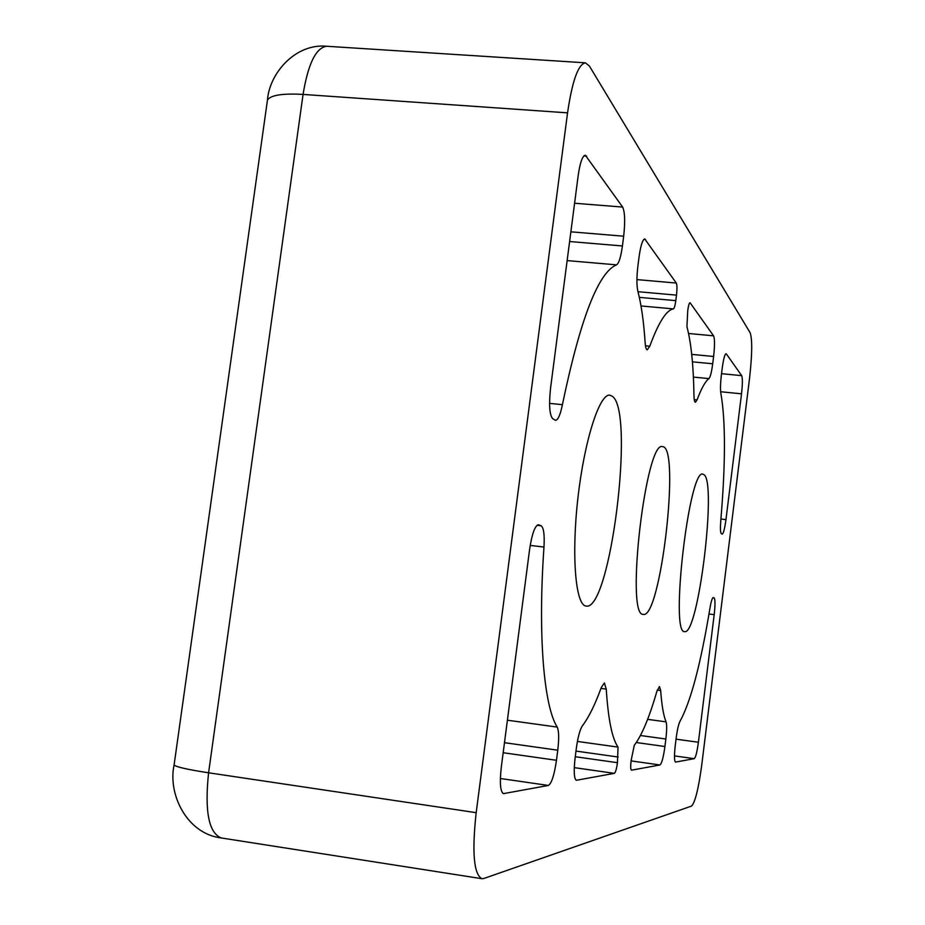 <?xml version="1.0" encoding="UTF-8"?>
<svg xmlns="http://www.w3.org/2000/svg" width="925" height="925" viewBox="0 0 925 925"><rect width="100%" height="100%" fill="white"/><g stroke="black" fill="none" stroke-linecap="round" stroke-linejoin="round"><path stroke-width="1.39" d="M642.979 614.35C625.335 615.171 645.962 439.225 662.601 446.694C680.615 446.104 660.716 619.079 643.303 614.408L642.979 614.35M703.994 474.675C717.025 482.63 698.202 635.88 684.65 631.59C669.712 634.885 689.194 467.472 702.954 474.19L703.994 474.675M612.408 396.351C635.197 412.053 610.28 611.957 586.092 606.037C575.616 605.586 571.303 556.133 577.871 498.413C584.311 440.67 599.55 393.298 609.876 395.183L612.408 396.351M601.343 687.402L604.383 682.951L606.245 689.102C608.199 719.384 612.13 738.717 618.05 747.111L617.449 762.686C616.559 768.964 615.53 772.514 614.362 773.346L576.333 780.284C574.043 778.734 573.639 771.288 575.107 757.922L576.344 748.279C577.905 737.098 579.906 729.64 582.357 725.882C588.762 717.418 595.087 704.596 601.343 687.402M656.808 691.553L659.456 686.512L660.67 690.501C661.722 705.208 663.526 715.661 666.069 721.858C666.937 724.68 666.867 730.392 665.861 739.017L664.925 746.51C663.41 757.402 661.757 763.564 659.964 764.963L631.417 770.201C630.572 769.542 630.468 766.328 631.104 760.57L634.284 745.284C641.8 735.456 649.304 717.546 656.808 691.553M483.729 878.519L691.553 806.068C695.126 802.461 698.525 788.759 701.751 764.952L749.597 377.851C752.21 354.368 752.395 339.325 750.129 332.722L589.398 66.033L585.386 62.819C578.183 64.241 572.24 80.914 567.557 112.85L476.178 812.67C471.866 852.226 473.762 874.241 481.89 878.704L483.729 878.519M550.572 388.026L578.206 175.392C580.079 162.569 582.449 155.828 585.328 155.192L622.641 207.073C624.918 211.998 625.265 221.699 623.681 236.199L622.421 245.969C620.86 257.104 618.906 263.394 616.536 264.851C598.325 272.332 580.287 318.94 562.412 404.688C560.33 414.828 558.018 420.042 555.497 420.355L552.607 418.574C549.485 414.712 548.814 404.537 550.572 388.026M713.314 597.585L714.158 597.932C715.256 599.412 715.268 604.985 714.192 614.639L698.398 742.255C697.08 751.979 695.692 757.448 694.247 758.673L675.516 762.096C674.244 760.963 674.163 755.332 675.285 745.192L676.187 737.953C677.308 729.582 678.592 723.997 680.06 721.188C690.79 701.555 700.734 664 709.891 608.523C711.094 601.504 712.204 597.851 713.233 597.562L713.163 597.562M726.403 353.998L741.688 375.642C742.648 378.128 742.602 384.187 741.526 393.819L725.963 519.619C724.737 528.614 723.489 533.459 722.205 534.153L721.246 533.54C720.355 532.43 720.205 528.094 720.795 520.532C725.628 463.182 725.651 420.771 720.864 393.275C720.24 389.413 720.413 383.343 721.361 375.087L722.24 368.023C723.466 359.085 724.737 354.333 726.056 353.755L725.674 353.928M548.386 785.452L503.489 793.627C500.309 791.765 499.569 782.989 501.281 767.311L529.597 549.45C531.944 533.933 534.893 525.689 538.454 524.718L541.148 525.782C543.715 527.689 544.663 534.777 543.981 547.045C537.737 635.718 543.912 706.295 557.22 727.085C558.943 730.854 559.128 738.566 557.763 750.198L556.468 760.292C554.306 775.011 551.612 783.394 548.386 785.452L500.367 778.503M676.499 295.133L675.793 300.637C675.111 305.643 674.313 308.395 673.412 308.892C666.393 310.025 658.507 322.467 649.778 346.228L647.246 349.847C646.17 349.638 645.477 347.268 645.141 342.724C643.777 321.819 641.337 304.603 637.822 291.051C636.597 285.42 636.62 277.118 637.88 266.146L639.082 256.792C640.678 245.507 642.563 239.563 644.737 238.939L676.302 283.05C677.112 284.912 677.169 288.947 676.499 295.133L637.996 291.71M713.614 356.472L712.701 363.779C711.579 372.127 710.331 377.076 708.943 378.603C705.324 381.32 701.358 388.419 697.045 399.912L695.392 402.271C694.536 402.063 694.051 399.681 693.958 395.125C693.472 365.363 691.137 342.562 686.94 326.722L687.737 310.603C688.42 305.62 689.194 302.984 690.027 302.683L713.568 335.821C714.794 338.816 714.805 345.696 713.614 356.472L691.715 354.391M606.245 689.102L600.972 688.397M660.67 690.501L657.27 690.062M476.178 812.67L208.588 772.791C204.529 811.167 208.738 832.893 221.225 837.957L481.89 878.704M221.225 837.957C186.422 833.702 167.714 793.685 174.097 765.01C176.317 767.01 187.821 769.6 208.588 772.791L303.065 94.419L567.557 112.85M585.386 62.819L326.895 46.273C316.107 47.418 308.164 63.455 303.065 94.419C282.472 93.263 270.597 95.148 267.452 100.073L267.198 101.923M549.577 403.369L562.412 404.688M616.536 264.851L567.141 260.596M622.641 207.073L574.587 203.246M583.883 155.92L586.658 156.128M674.487 755.91L694.247 758.673M698.398 742.255L676.036 739.168M708.978 614.003L714.192 614.639M741.688 375.642L721.535 373.688M725.963 519.619L720.922 519.052M720.644 391.749L741.526 393.819M503.928 793.615L503.073 793.488M507.409 720.205L557.22 727.085M543.981 547.045L530.187 545.415M574.275 767.634L614.362 773.346M577.408 741.434L618.05 747.111M676.302 283.05L636.92 279.604M643.846 239.367L645.546 239.506M645.465 345.811L649.778 346.228M673.412 308.892L641.013 305.967M713.568 335.821L688.57 333.497M694.27 399.635L697.045 399.912M708.943 378.603L693.392 377.088M631.07 760.905L659.964 764.963M647.616 719.349L666.069 721.858M326.895 46.273C295.549 43.105 269.429 73.133 267.452 100.073L174.177 764.408M569.615 241.529L622.421 245.969M623.681 236.199L570.875 231.817M712.828 597.77L714.158 597.932M503.177 752.73L556.468 760.292M557.763 750.198L504.483 742.694M536.997 525.296L541.148 525.782M538.812 524.81L538.084 524.718M575.257 756.731L617.449 762.686M618.166 757.02L575.986 751.088M639.337 297.376L675.793 300.637M692.42 361.837L712.701 363.779M636.296 742.532L664.925 746.51M665.861 739.017L640.435 735.514"/></g></svg>
